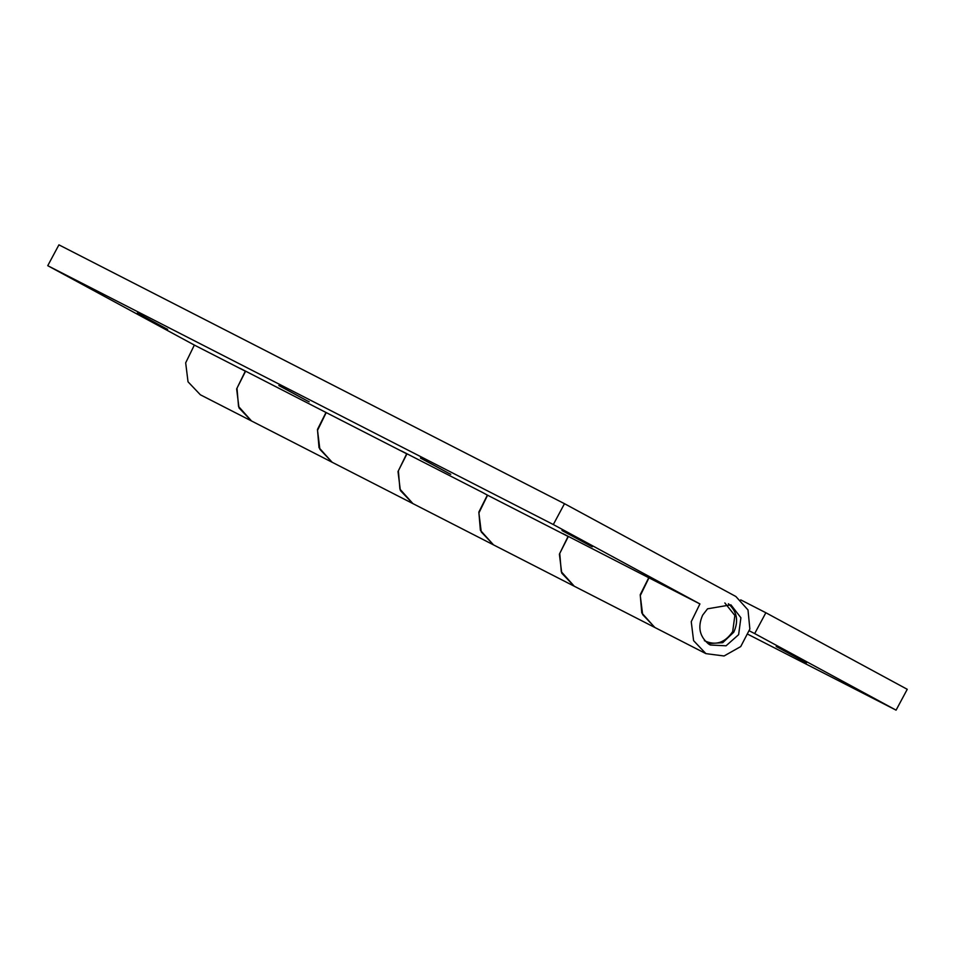 <?xml version="1.0" encoding="UTF-8"?>
<svg xmlns="http://www.w3.org/2000/svg" width="955" height="955" viewBox="0 0 955 955"><rect width="100%" height="100%" fill="white"/><g stroke="black" fill="none" stroke-linecap="round" stroke-linejoin="round"><path stroke-width="1.43" d="M704.372 640.674C715.474 645.95 724.917 642.918 732.688 631.613L734.861 615.486L724.845 602.939M778.206 647.502L804.516 661.779L776.2 646.511M804.516 661.779L806.521 662.77M568.368 536.424L559.749 553.423L561.289 571.711L574.277 586.239L654.772 627.447L641.772 612.919L640.22 594.702L648.755 577.727M493.496 544.863L480.389 530.3L478.849 512.071L487.384 495.108M332.113 462.244L319.018 447.68L317.466 429.452L326.001 412.476M406.985 453.792L398.378 470.791L399.906 489.091L412.906 503.607L493.389 544.816M749.436 630.897L754.689 633.583L765.862 612.74L740.71 599.859M245.614 371.173L236.995 388.172L238.535 406.46L251.535 420.988L332.018 462.196M748.302 634.49L896.077 710.15L907.25 689.307L765.862 612.74M754.689 633.583L896.077 710.15M702.629 615.187C697.448 627.041 699.538 636.71 708.885 644.195L710.341 645.019L726.051 645.795L738.621 634.669L740.901 617.742L730.921 604.825L707.536 608.812L702.629 615.187M708.001 643.598L722.72 642.691L733.774 632.186C738.824 621.013 737.069 611.558 728.498 603.835L728.402 603.763M139.299 314.064L165.621 328.341L137.305 313.073M165.621 328.341L167.626 329.332M280.865 386.536L307.176 400.825L278.86 385.545M307.176 400.825L309.181 401.804M422.42 459.021L448.743 473.298L420.415 458.03M448.743 473.298L450.736 474.289M563.975 531.493L590.297 545.783L561.97 530.503M590.297 545.783L592.303 546.761M574.182 586.179L561.743 573.155L559.391 554.175L568.07 536.424L562.853 533.594L648.958 577.835L640.28 595.598L642.631 614.566L654.963 627.542L705.924 653.638L724.069 655.978L740.734 646.571L749.854 629.035L748.004 609.959L735.875 596.505L564.489 503.691L553.315 524.546L699.92 603.93L691.241 621.681L693.593 640.662L705.924 653.638M412.799 503.56L400.372 490.524L398.008 471.555L406.687 453.792L401.47 450.975L482.37 492.386L487.575 495.215L478.897 512.966L481.26 531.947L493.58 544.911M251.428 420.928L238.989 407.904L236.637 388.936L245.316 371.173L240.099 368.344L326.204 412.584L317.526 430.347L319.877 449.316L332.209 462.292L412.703 503.5M564.489 503.691L58.924 244.85L47.75 265.693L194.354 345.077L185.676 362.84L188.028 381.809L200.359 394.785L251.332 420.88M47.75 265.693L553.315 524.546M194.354 345.077L245.316 371.173M326.204 412.584L406.687 453.792M487.575 495.215L568.07 536.424M648.958 577.835L699.92 603.93M574.074 586.131L493.592 544.923"/></g></svg>
